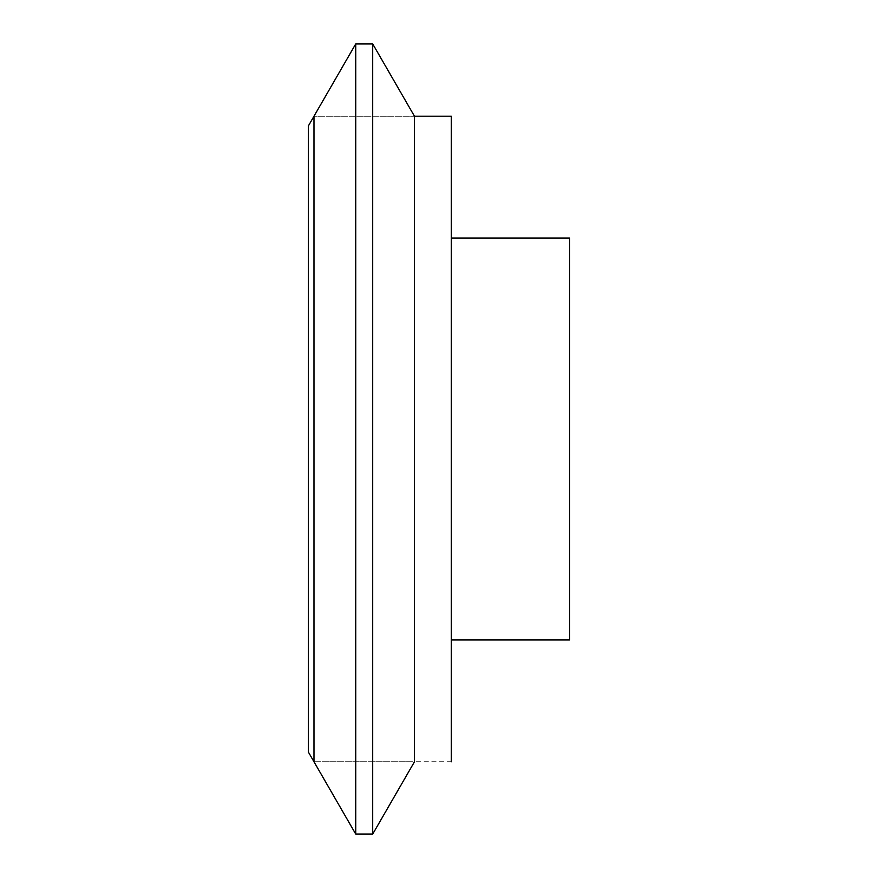 <?xml version="1.0" encoding="UTF-8"?>
<svg xmlns="http://www.w3.org/2000/svg" width="878" height="878" viewBox="0 0 878 878"><rect width="100%" height="100%" fill="white"/><g stroke="black" fill="none" stroke-linecap="round" stroke-linejoin="round"><path stroke-width="0.66" stroke-dasharray="4.39 3.29" d="M451.281 116.225L451.281 761.775L313.984 761.775L313.984 116.225L313.984 761.775L414.46 761.775L414.46 116.225L313.984 116.225L414.46 116.225M451.281 439L451.281 238.103L451.281 439M569.581 639.897L569.581 238.103M308.419 125.861L308.419 752.139M355.744 43.9L355.744 834.1M372.7 43.9L372.7 834.1"/><path stroke-width="1.32" d="M451.281 761.775L451.281 116.225L414.46 116.225L414.46 761.775L372.7 834.1L372.7 43.9L355.744 43.9L355.744 834.1L313.984 761.775L313.984 439L313.984 761.775L308.419 752.139L308.419 125.861L313.984 116.225L313.984 439L313.984 116.225L355.744 43.9M451.281 238.103L569.581 238.103L569.581 639.897L451.281 639.897M372.7 834.1L355.744 834.1M414.46 116.225L372.7 43.9"/></g></svg>
